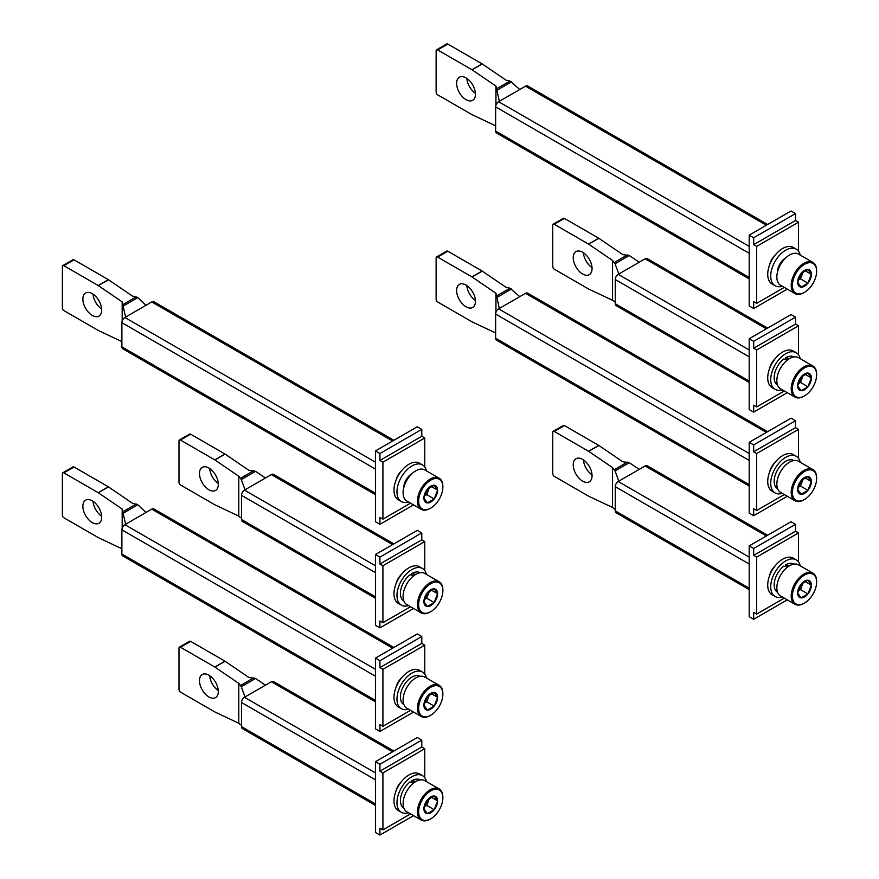 <?xml version="1.0" encoding="UTF-8"?>
<svg xmlns="http://www.w3.org/2000/svg" width="879" height="879" viewBox="0 0 879 879"><rect width="100%" height="100%" fill="white"/><g stroke="black" fill="none" stroke-linecap="round" stroke-linejoin="round"><path stroke-width="1.32" d="M393.869 543.881L273.501 474.385A4.23 2.439 120 0 0 271.38 474.594L244.472 490.13A4.23 2.439 120 0 0 241.483 495.306L241.483 519.478A4.23 2.439 120 0 0 242.362 521.412L375.443 598.247M424.777 570.57L424.777 541.574L421.788 539.849L421.788 532.949L417.294 530.356L375.443 554.517L375.443 625.299L379.926 627.892L413.526 608.488M410.537 606.763L382.914 622.717L379.926 620.981L379.926 627.892M375.443 554.517L379.926 557.11L379.926 564.021L382.914 565.746L424.777 541.574M382.914 622.717L382.914 565.746M401.461 574.426A11.625 6.713 120 0 0 395.979 583.942M421.788 539.849L379.926 564.021M421.788 532.949L379.926 557.11M439.137 581.766L424.788 573.482A17.976 10.372 120 0 0 410.943 578.305A17.976 10.372 120 0 0 403.098 596.391A17.976 10.372 120 0 0 406.823 604.609L421.173 612.894A17.976 10.372 -60 0 1 417.448 604.675A17.976 10.372 -60 0 1 425.293 586.59A17.976 10.372 -60 0 1 439.137 581.766A17.976 10.372 -60 0 1 442.862 589.996L442.862 590.688A17.13 9.889 -60 0 1 430.754 611.663A17.13 9.889 -60 0 1 418.646 604.675A17.13 9.889 -60 0 1 430.754 583.7A17.13 9.889 -60 0 1 442.862 590.688M430.457 611.828A17.976 10.372 -60 0 1 430.161 612.004A17.976 10.372 -60 0 1 421.173 612.894M434.182 588.853A9.68 5.593 120 0 0 427.326 592.809A9.68 5.593 120 0 0 423.909 601.632A9.68 5.593 120 0 0 427.326 606.499A9.68 5.593 120 0 0 434.182 602.554A9.68 5.593 120 0 0 437.599 593.732A9.68 5.593 120 0 0 434.182 588.853L427.326 592.809L423.909 601.632L427.326 606.499L434.182 602.554L437.599 593.732L434.182 588.853M437.599 593.732L431.182 590.018M434.182 602.554L426.7 598.236L429.523 590.963M424.271 599.643L426.7 598.236M414.152 575.448L409.977 574.822A16.283 9.394 120 0 0 400.406 593.446A16.283 9.394 120 0 0 403.78 600.906L403.857 600.95M420.14 572.756L420.052 572.701A16.283 9.394 120 0 0 411.921 573.515L411.921 575.097M411.921 573.515L415.844 574.35M422.491 568.493L419.503 566.768A21.14 12.207 120 0 0 403.208 572.438A21.14 12.207 120 0 0 393.979 593.71A21.14 12.207 120 0 0 398.352 603.39L401.34 605.115A21.14 12.207 -60 0 1 396.967 595.435A21.14 12.207 -60 0 1 406.197 574.163A21.14 12.207 -60 0 1 422.491 568.493A21.14 12.207 -60 0 1 426.469 574.459M408.504 605.587A21.14 12.207 -60 0 1 401.34 605.115M422.491 464.914L419.503 463.189A21.14 12.207 120 0 0 403.208 468.859A21.14 12.207 120 0 0 393.979 490.13A21.14 12.207 120 0 0 398.352 499.81L401.34 501.535A21.14 12.207 -60 0 1 396.967 491.855A21.14 12.207 -60 0 1 406.197 470.584A21.14 12.207 -60 0 1 422.491 464.914A21.14 12.207 -60 0 1 426.469 470.88M408.504 502.008A21.14 12.207 -60 0 1 401.34 501.535M411.954 473.715A11.625 6.713 120 0 0 403.692 487.977A11.625 6.713 120 0 0 403.692 488.01M393.869 751.04L273.501 681.544A4.23 2.439 120 0 0 271.38 681.752L244.472 697.289A4.23 2.439 120 0 0 241.483 702.475L241.483 726.636A4.23 2.439 120 0 0 242.362 728.57L375.443 805.406M424.777 777.728L424.777 748.732L421.788 747.007L421.788 740.107L417.294 737.514L375.443 761.686L375.443 832.457L379.926 835.05L413.526 815.646M410.537 813.921L382.914 829.875L379.926 828.15L379.926 835.05M375.443 761.686L379.926 764.269L379.926 771.18L382.914 772.905L424.777 748.732M382.914 829.875L382.914 772.905M401.461 781.585A11.625 6.713 120 0 0 395.979 791.1M421.788 747.007L379.926 771.18M421.788 740.107L379.926 764.269M439.137 788.935L424.788 780.64A17.976 10.372 120 0 0 410.943 785.463A17.976 10.372 120 0 0 403.098 803.549A17.976 10.372 120 0 0 406.823 811.767L421.173 820.063A17.976 10.372 -60 0 1 417.448 811.833A17.976 10.372 -60 0 1 425.293 793.748A17.976 10.372 -60 0 1 439.137 788.935A17.976 10.372 -60 0 1 442.862 797.154L442.862 797.846A17.13 9.889 -60 0 1 430.754 818.821A17.13 9.889 -60 0 1 418.646 811.833A17.13 9.889 -60 0 1 430.754 790.858A17.13 9.889 -60 0 1 442.862 797.846M430.457 818.986A17.976 10.372 -60 0 1 430.161 819.173A17.976 10.372 -60 0 1 421.173 820.063M434.182 796.011A9.68 5.593 120 0 0 427.326 799.967A9.68 5.593 120 0 0 423.909 808.79A9.68 5.593 120 0 0 427.326 813.668A9.68 5.593 120 0 0 434.182 809.713A9.68 5.593 120 0 0 437.599 800.89A9.68 5.593 120 0 0 434.182 796.011L427.326 799.967L423.909 808.79L427.326 813.668L434.182 809.713L437.599 800.89L434.182 796.011M437.599 800.89L431.182 797.176M434.182 809.713L426.7 805.395L429.523 798.121M424.271 806.801L426.7 805.395M414.152 782.618L409.977 781.98A16.283 9.394 120 0 0 400.406 800.615A16.283 9.394 120 0 0 403.78 808.065L403.857 808.109M420.14 779.915L420.052 779.86A16.283 9.394 120 0 0 411.921 780.673L411.921 782.255M411.921 780.673L415.844 781.508M422.491 775.652L419.503 773.927A21.14 12.207 120 0 0 403.208 779.596A21.14 12.207 120 0 0 393.979 800.868A21.14 12.207 120 0 0 398.352 810.548L401.34 812.273A21.14 12.207 -60 0 1 396.967 802.593A21.14 12.207 -60 0 1 406.197 781.321A21.14 12.207 -60 0 1 422.491 775.652A21.14 12.207 -60 0 1 426.469 781.618M408.504 812.745A21.14 12.207 -60 0 1 401.34 812.273M393.869 647.46L153.891 508.908A4.23 2.439 120 0 0 151.781 509.128L124.873 524.664A4.23 2.439 120 0 0 121.884 529.839L121.884 554.012A4.23 2.439 120 0 0 122.752 555.946L375.443 701.827M393.869 440.302L153.891 301.75A4.23 2.439 120 0 0 151.781 301.958L124.873 317.506A4.23 2.439 120 0 0 121.884 322.681L121.884 346.853A4.23 2.439 120 0 0 122.752 348.787L375.443 494.668M421.788 636.528L379.926 660.689L379.926 667.601L382.914 669.326L424.777 645.153L421.788 643.428L421.788 636.528L417.294 633.935L375.443 658.107L375.443 728.878L379.926 731.471L413.526 712.067M424.777 645.153L424.777 674.149M379.926 667.601L421.788 643.428M379.926 660.689L375.443 658.107M382.914 669.326L382.914 726.296L379.926 724.571L379.926 731.471M410.537 710.342L382.914 726.296M401.461 678.006A11.625 6.713 120 0 0 395.979 687.521M421.788 429.37L379.926 453.531L379.926 460.442L382.914 462.167L424.777 437.995L421.788 436.27L421.788 429.37L417.294 426.776L375.443 450.938L375.443 521.719L379.926 524.313L413.526 504.909M424.777 437.995L424.777 466.991M379.926 460.442L421.788 436.27M379.926 453.531L375.443 450.938M382.914 462.167L382.914 519.137L379.926 517.401L379.926 524.313M410.537 503.184L382.914 519.137M401.461 470.847A11.625 6.713 120 0 0 395.979 480.363M439.137 685.345L424.788 677.061A17.976 10.372 120 0 0 410.943 681.884A17.976 10.372 120 0 0 403.098 699.97A17.976 10.372 120 0 0 406.823 708.188L421.173 716.484A17.976 10.372 -60 0 1 417.448 708.254A17.976 10.372 -60 0 1 425.293 690.169A17.976 10.372 -60 0 1 439.137 685.345A17.976 10.372 -60 0 1 442.862 693.575L442.862 694.267A17.13 9.889 -60 0 1 430.754 715.242A17.13 9.889 -60 0 1 418.646 708.254A17.13 9.889 -60 0 1 430.754 687.279A17.13 9.889 -60 0 1 442.862 694.267M430.457 715.407A17.976 10.372 -60 0 1 430.161 715.583A17.976 10.372 -60 0 1 421.173 716.484M431.182 693.597L437.599 697.311L434.182 692.432L427.326 696.388L423.909 705.211L427.326 710.089A9.68 5.593 120 0 0 434.182 706.134A9.68 5.593 120 0 0 437.599 697.311A9.68 5.593 120 0 0 434.182 692.432A9.68 5.593 120 0 0 427.326 696.388A9.68 5.593 120 0 0 423.909 705.211A9.68 5.593 120 0 0 427.326 710.089L434.182 706.134L426.7 701.816L424.271 703.222M434.182 706.134L437.599 697.311M429.523 694.542L426.7 701.816M439.137 478.187L424.788 469.902A17.976 10.372 120 0 0 410.943 474.726A17.976 10.372 120 0 0 403.098 492.811A17.976 10.372 120 0 0 406.823 501.03L421.173 509.315A17.976 10.372 -60 0 1 417.448 501.096A17.976 10.372 -60 0 1 425.293 483.01A17.976 10.372 -60 0 1 439.137 478.187A17.976 10.372 -60 0 1 442.862 486.417L442.862 487.109A17.13 9.889 -60 0 1 430.754 508.084A17.13 9.889 -60 0 1 418.646 501.096A17.13 9.889 -60 0 1 430.754 480.121A17.13 9.889 -60 0 1 442.862 487.109M430.457 508.249A17.976 10.372 -60 0 1 430.161 508.425A17.976 10.372 -60 0 1 421.173 509.315M431.182 486.439L437.599 490.152L434.182 485.274L427.326 489.229L423.909 498.052L427.326 502.92A9.68 5.593 120 0 0 434.182 498.975A9.68 5.593 120 0 0 437.599 490.152A9.68 5.593 120 0 0 434.182 485.274A9.68 5.593 120 0 0 427.326 489.229A9.68 5.593 120 0 0 423.909 498.052A9.68 5.593 120 0 0 427.326 502.92L434.182 498.975L426.7 494.657L424.271 496.064M434.182 498.975L437.599 490.152M429.523 487.384L426.7 494.657M420.14 676.336L420.052 676.281A16.283 9.394 120 0 0 407.515 680.643A16.283 9.394 120 0 0 400.406 697.025A16.283 9.394 120 0 0 403.78 704.486L403.857 704.529M422.491 672.072L419.503 670.347A21.14 12.207 120 0 0 403.208 676.017A21.14 12.207 120 0 0 393.979 697.289A21.14 12.207 120 0 0 398.352 706.969L401.34 708.694A21.14 12.207 -60 0 1 396.967 699.014A21.14 12.207 -60 0 1 406.197 677.742A21.14 12.207 -60 0 1 422.491 672.072A21.14 12.207 -60 0 1 426.469 678.039M408.504 709.166A21.14 12.207 -60 0 1 401.34 708.694M767.631 328.098L647.252 258.602A4.23 2.439 120 0 0 645.142 258.811L618.234 274.347A4.23 2.439 120 0 0 615.245 279.522L615.245 303.694A4.23 2.439 120 0 0 616.113 305.628L749.194 382.464M798.528 354.786L798.528 325.79L795.539 324.065L795.539 317.154L791.056 314.572L749.194 338.734L749.194 409.515L753.677 412.108L787.287 392.704M784.299 390.979L756.676 406.922L753.677 405.197L753.677 412.108M749.194 338.734L753.677 341.327L753.677 348.227L756.676 349.952L798.528 325.79M756.676 406.922L756.676 349.952M775.223 358.643A11.625 6.713 120 0 0 769.729 368.147M795.539 324.065L753.677 348.227M795.539 317.154L753.677 341.327M812.899 365.983L798.55 357.698A17.976 10.372 120 0 0 784.694 362.511A17.976 10.372 120 0 0 776.849 380.596A17.976 10.372 120 0 0 780.574 388.826L794.924 397.11A17.976 10.372 -60 0 1 791.21 388.881A17.976 10.372 -60 0 1 799.055 370.795A17.976 10.372 -60 0 1 812.899 365.983A17.976 10.372 -60 0 1 816.624 374.212L816.624 374.904A17.13 9.889 -60 0 1 804.516 395.88A17.13 9.889 -60 0 1 792.408 388.881A17.13 9.889 -60 0 1 804.516 367.905A17.13 9.889 -60 0 1 816.624 374.904M804.219 396.044A17.976 10.372 -60 0 1 803.911 396.22A17.976 10.372 -60 0 1 794.924 397.11M807.933 373.07A9.68 5.593 120 0 0 801.088 377.025A9.68 5.593 120 0 0 797.66 385.848A9.68 5.593 120 0 0 801.088 390.715A9.68 5.593 120 0 0 807.933 386.76A9.68 5.593 120 0 0 811.361 377.937A9.68 5.593 120 0 0 807.933 373.07L801.088 377.025L797.66 385.848L801.088 390.715L807.933 386.76L811.361 377.937L807.933 373.07M811.361 377.937L804.944 374.234M807.933 386.76L800.461 382.453L803.285 375.168M798.033 383.848L800.461 382.453M812.899 469.562L798.55 461.277A17.976 10.372 120 0 0 784.694 466.09A17.976 10.372 120 0 0 776.849 484.175A17.976 10.372 120 0 0 780.574 492.405L794.924 500.689A17.976 10.372 -60 0 1 791.21 492.46A17.976 10.372 -60 0 1 799.055 474.374A17.976 10.372 -60 0 1 812.899 469.562A17.976 10.372 -60 0 1 816.624 477.791L816.624 478.484A17.13 9.889 -60 0 1 804.516 499.459A17.13 9.889 -60 0 1 792.408 492.46A17.13 9.889 -60 0 1 804.516 471.485A17.13 9.889 -60 0 1 816.624 478.484M804.219 499.624A17.976 10.372 -60 0 1 803.911 499.799A17.976 10.372 -60 0 1 794.924 500.689M807.933 476.649A9.68 5.593 120 0 0 801.088 480.604A9.68 5.593 120 0 0 797.66 489.427A9.68 5.593 120 0 0 801.088 494.295A9.68 5.593 120 0 0 807.933 490.339A9.68 5.593 120 0 0 811.361 481.516A9.68 5.593 120 0 0 807.933 476.649L801.088 480.604L797.66 489.427L801.088 494.295L807.933 490.339L811.361 481.516L807.933 476.649M811.361 481.516L804.944 477.813M807.933 490.339L800.461 486.032L803.285 478.747M798.033 487.427L800.461 486.032M812.899 262.403L798.55 254.119A17.976 10.372 120 0 0 784.694 258.931A17.976 10.372 120 0 0 776.849 277.017A17.976 10.372 120 0 0 780.574 285.246L794.924 293.531A17.976 10.372 -60 0 1 791.21 285.301A17.976 10.372 -60 0 1 799.055 267.216A17.976 10.372 -60 0 1 812.899 262.403A17.976 10.372 -60 0 1 816.624 270.633L816.624 271.325A17.13 9.889 -60 0 1 804.516 292.3A17.13 9.889 -60 0 1 792.408 285.301A17.13 9.889 -60 0 1 804.516 264.326A17.13 9.889 -60 0 1 816.624 271.325M804.219 292.465A17.976 10.372 -60 0 1 803.911 292.641A17.976 10.372 -60 0 1 794.924 293.531M807.933 269.49A9.68 5.593 120 0 0 801.088 273.446A9.68 5.593 120 0 0 797.66 282.269A9.68 5.593 120 0 0 801.088 287.136A9.68 5.593 120 0 0 807.933 283.181A9.68 5.593 120 0 0 811.361 274.358A9.68 5.593 120 0 0 807.933 269.49L801.088 273.446L797.66 282.269L801.088 287.136L807.933 283.181L811.361 274.358L807.933 269.49M811.361 274.358L804.944 270.655M807.933 283.181L800.461 278.874L803.285 271.589M798.033 280.269L800.461 278.874M787.914 359.665L783.727 359.039A16.283 9.394 120 0 0 774.168 377.662A16.283 9.394 120 0 0 777.53 385.112L777.618 385.167M793.891 356.962L793.814 356.918A16.283 9.394 120 0 0 785.672 357.72L785.672 359.302M785.672 357.72L789.595 358.566M796.242 352.71L793.254 350.985A21.14 12.207 120 0 0 776.959 356.643A21.14 12.207 120 0 0 767.73 377.926A21.14 12.207 120 0 0 772.114 387.606L775.102 389.331A21.14 12.207 -60 0 1 770.729 379.651A21.14 12.207 -60 0 1 779.959 358.368A21.14 12.207 -60 0 1 796.242 352.71A21.14 12.207 -60 0 1 800.231 358.665M782.255 389.793A21.14 12.207 -60 0 1 775.102 389.331M796.242 249.131L793.254 247.406A21.14 12.207 120 0 0 776.959 253.064A21.14 12.207 120 0 0 767.73 274.347A21.14 12.207 120 0 0 772.114 284.027L775.102 285.752A21.14 12.207 -60 0 1 770.729 276.072A21.14 12.207 -60 0 1 779.959 254.789A21.14 12.207 -60 0 1 796.242 249.131A21.14 12.207 -60 0 1 800.231 255.086M782.255 286.213A21.14 12.207 -60 0 1 775.102 285.752M785.705 257.921A11.625 6.713 120 0 0 777.454 272.182A11.625 6.713 120 0 0 777.454 272.226M767.631 535.256L647.252 465.76A4.23 2.439 120 0 0 645.142 465.969L618.234 481.505A4.23 2.439 120 0 0 615.245 486.68L615.245 510.853A4.23 2.439 120 0 0 616.113 512.787L749.194 589.622M798.528 561.945L798.528 532.949L795.539 531.224L795.539 524.313L791.056 521.73L749.194 545.892L749.194 616.673L753.677 619.266L787.287 599.863M784.299 598.138L756.676 614.08L753.677 612.355L753.677 619.266M749.194 545.892L753.677 548.485L753.677 555.385L756.676 557.11L798.528 532.949M756.676 614.08L756.676 557.11M775.223 565.801A11.625 6.713 120 0 0 769.729 575.305M795.539 531.224L753.677 555.385M795.539 524.313L753.677 548.485M812.899 573.141L798.55 564.856A17.976 10.372 120 0 0 784.694 569.669A17.976 10.372 120 0 0 776.849 587.754A17.976 10.372 120 0 0 780.574 595.984L794.924 604.269A17.976 10.372 -60 0 1 791.21 596.039A17.976 10.372 -60 0 1 799.055 577.953A17.976 10.372 -60 0 1 812.899 573.141A17.976 10.372 -60 0 1 816.624 581.371L816.624 582.063A17.13 9.889 -60 0 1 804.516 603.038A17.13 9.889 -60 0 1 792.408 596.039A17.13 9.889 -60 0 1 804.516 575.064A17.13 9.889 -60 0 1 816.624 582.063M804.219 603.203A17.976 10.372 -60 0 1 803.911 603.379A17.976 10.372 -60 0 1 794.924 604.269M807.933 580.228A9.68 5.593 120 0 0 801.088 584.183A9.68 5.593 120 0 0 797.66 593.006A9.68 5.593 120 0 0 801.088 597.874A9.68 5.593 120 0 0 807.933 593.918A9.68 5.593 120 0 0 811.361 585.095A9.68 5.593 120 0 0 807.933 580.228L801.088 584.183L797.66 593.006L801.088 597.874L807.933 593.918L811.361 585.095L807.933 580.228M811.361 585.095L804.944 581.393M807.933 593.918L800.461 589.611L803.285 582.337M798.033 591.007L800.461 589.611M787.914 566.823L783.727 566.197A16.283 9.394 120 0 0 774.168 584.821A16.283 9.394 120 0 0 777.53 592.27L777.618 592.325M793.891 564.12L793.814 564.076A16.283 9.394 120 0 0 785.672 564.878L785.672 566.461M785.672 564.878L789.595 565.724M796.242 559.868L793.254 558.143A21.14 12.207 120 0 0 776.959 563.802A21.14 12.207 120 0 0 767.73 585.084A21.14 12.207 120 0 0 772.114 594.764L775.102 596.489A21.14 12.207 -60 0 1 770.729 586.809A21.14 12.207 -60 0 1 779.959 565.527A21.14 12.207 -60 0 1 796.242 559.868A21.14 12.207 -60 0 1 800.231 565.823M782.255 596.951A21.14 12.207 -60 0 1 775.102 596.489M767.631 431.677L527.653 293.125A4.23 2.439 120 0 0 525.543 293.333L498.624 308.87A4.23 2.439 120 0 0 495.635 314.056L495.635 338.217A4.23 2.439 120 0 0 496.514 340.151L749.194 486.043M767.631 224.519L527.653 85.966A4.23 2.439 120 0 0 525.543 86.175L498.624 101.711A4.23 2.439 120 0 0 495.635 106.897L495.635 131.059A4.23 2.439 120 0 0 496.514 132.993L749.194 278.885M795.539 420.733L753.677 444.906L753.677 451.806L756.676 453.531L798.528 429.37L795.539 427.644L795.539 420.733L791.056 418.151L749.194 442.313L749.194 513.094L753.677 515.687L787.287 496.283M798.528 429.37L798.528 458.366M753.677 451.806L795.539 427.644M753.677 444.906L749.194 442.313M756.676 453.531L756.676 510.501L753.677 508.776L753.677 515.687M784.299 494.558L756.676 510.501M775.223 462.222A11.625 6.713 120 0 0 769.729 471.726M795.539 213.575L753.677 237.748L753.677 244.648L756.676 246.373L798.528 222.211L795.539 220.486L795.539 213.575L791.056 210.993L749.194 235.154L749.194 305.936L753.677 308.529L787.287 289.125M798.528 222.211L798.528 251.207M753.677 244.648L795.539 220.486M753.677 237.748L749.194 235.154M756.676 246.373L756.676 303.343L753.677 301.618L753.677 308.529M784.299 287.4L756.676 303.343M775.223 255.064A11.625 6.713 120 0 0 769.729 264.568M793.891 460.541L793.814 460.497A16.283 9.394 120 0 0 781.266 464.859A16.283 9.394 120 0 0 774.168 481.242A16.283 9.394 120 0 0 777.53 488.691L777.618 488.746M796.242 456.289L793.254 454.564A21.14 12.207 120 0 0 776.959 460.222A21.14 12.207 120 0 0 767.73 481.505A21.14 12.207 120 0 0 772.114 491.185L775.102 492.91A21.14 12.207 -60 0 1 770.729 483.23A21.14 12.207 -60 0 1 779.959 461.947A21.14 12.207 -60 0 1 796.242 456.289A21.14 12.207 -60 0 1 800.231 462.244M782.255 493.372A21.14 12.207 -60 0 1 775.102 492.91M614.333 509.007L612.553 507.48L612.553 467.617L615.047 470.913L618.816 481.165M612.553 507.48L588.699 496.206A2.11 1.22 60 0 1 588.556 496.141L554.242 476.33A2.11 1.22 60 0 1 552.748 473.737L552.748 432.303A2.11 1.22 60 0 1 553.188 431.336L563.351 425.469A2.11 1.22 -120 0 1 564.406 425.568L598.731 445.389A2.11 1.22 -120 0 1 598.863 445.466L622.717 461.75L629.298 462.684L639.231 469.375M553.188 431.336A2.11 1.22 60 0 1 554.242 431.435L588.556 451.257A2.11 1.22 60 0 1 588.699 451.345L612.553 467.617M582.645 481.154A13.317 7.691 -120 0 0 589.315 481.813A13.317 7.691 -120 0 0 591.347 471.144A13.317 7.691 -120 0 0 582.645 459.409A13.317 7.691 -120 0 0 575.987 458.75A13.317 7.691 -120 0 0 573.943 469.419A13.317 7.691 -120 0 0 582.645 481.154M592.039 474.803A13.317 7.691 60 0 1 583.425 459.893M614.333 301.849L615.245 301.86L612.553 300.321L612.553 260.459L615.047 263.755L618.816 274.006M612.553 300.321L588.699 289.048A2.11 1.22 60 0 1 588.556 288.982L554.242 269.161A2.11 1.22 60 0 1 552.748 266.579L552.748 225.145A2.11 1.22 60 0 1 553.188 224.178L563.351 218.311A2.11 1.22 -120 0 1 564.406 218.41L598.731 238.231A2.11 1.22 -120 0 1 598.863 238.308L622.717 254.591L629.298 255.525L639.231 262.217M553.188 224.178A2.11 1.22 60 0 1 554.242 224.277L588.556 244.098A2.11 1.22 60 0 1 588.699 244.175L612.553 260.459M582.645 273.995A13.317 7.691 -120 0 0 589.315 274.655A13.317 7.691 -120 0 0 591.347 263.986A13.317 7.691 -120 0 0 582.645 252.251A13.317 7.691 -120 0 0 575.987 251.592A13.317 7.691 -120 0 0 573.943 262.261A13.317 7.691 -120 0 0 582.645 273.995M592.039 267.645A13.317 7.691 60 0 1 583.425 252.734M499.349 308.452L495.943 293.256L495.943 312.375M496.91 295.762L510.007 288.202L519.775 296.662M510.007 288.202L506.106 287.389L482.252 271.117A2.11 1.22 -120 0 0 482.121 271.029L447.796 251.218A2.11 1.22 -120 0 0 446.741 251.108L436.577 256.976A2.11 1.22 60 0 1 437.632 257.086L471.946 276.896A2.11 1.22 60 0 1 472.089 276.984L495.943 293.256M495.635 332.976L472.089 321.857A2.11 1.22 60 0 1 471.946 321.78L437.632 301.969A2.11 1.22 60 0 1 436.138 299.376L436.138 257.943A2.11 1.22 60 0 1 436.577 256.976M475.418 300.442A13.317 7.691 60 0 1 466.815 285.532M466.035 306.804A13.317 7.691 -120 0 0 472.693 307.463A13.317 7.691 -120 0 0 474.737 296.783A13.317 7.691 -120 0 0 466.035 285.049A13.317 7.691 -120 0 0 459.376 284.389A13.317 7.691 -120 0 0 457.333 295.058A13.317 7.691 -120 0 0 466.035 306.804M499.349 101.294L495.943 86.098L495.943 105.216M496.91 88.603L510.007 81.044L519.775 89.504M510.007 81.044L506.106 80.231L482.252 63.958A2.11 1.22 -120 0 0 482.121 63.87L447.796 44.06A2.11 1.22 -120 0 0 446.741 43.95L436.577 49.817A2.11 1.22 60 0 1 437.632 49.927L471.946 69.738A2.11 1.22 60 0 1 472.089 69.826L495.943 86.098M495.635 125.818L472.089 114.688A2.11 1.22 60 0 1 471.946 114.622L437.632 94.811A2.11 1.22 60 0 1 436.138 92.218L436.138 50.784A2.11 1.22 60 0 1 436.577 49.817M475.418 93.284A13.317 7.691 60 0 1 466.815 78.374M466.035 99.646A13.317 7.691 -120 0 0 472.693 100.305A13.317 7.691 -120 0 0 474.737 89.625A13.317 7.691 -120 0 0 466.035 77.89A13.317 7.691 -120 0 0 459.376 77.231A13.317 7.691 -120 0 0 457.333 87.9A13.317 7.691 -120 0 0 466.035 99.646M240.582 517.632L238.791 516.105L238.791 476.242L241.285 479.549L245.054 489.79M238.791 516.105L214.937 504.843A2.11 1.22 60 0 1 214.806 504.766L180.481 484.955A2.11 1.22 60 0 1 178.986 482.362L178.986 440.928A2.11 1.22 60 0 1 179.426 439.961L189.589 434.094A2.11 1.22 -120 0 1 190.655 434.204L224.969 454.014A2.11 1.22 -120 0 1 225.101 454.102L248.955 470.375L255.547 471.32L265.469 478.011M179.426 439.961A2.11 1.22 60 0 1 180.481 440.071L214.806 459.882A2.11 1.22 60 0 1 214.937 459.97L238.791 476.242M208.894 489.79A13.317 7.691 -120 0 0 215.553 490.449A13.317 7.691 -120 0 0 217.596 479.769A13.317 7.691 -120 0 0 208.894 468.035A13.317 7.691 -120 0 0 202.236 467.375A13.317 7.691 -120 0 0 200.192 478.044A13.317 7.691 -120 0 0 208.894 489.79M218.278 483.428A13.317 7.691 60 0 1 209.674 468.518M240.582 724.79L238.791 723.263L238.791 683.401L241.285 686.708L245.054 696.959M238.791 723.263L214.937 712.001A2.11 1.22 60 0 1 214.806 711.924L180.481 692.114A2.11 1.22 60 0 1 178.986 689.521L178.986 648.087A2.11 1.22 60 0 1 179.426 647.12L189.589 641.252A2.11 1.22 -120 0 1 190.655 641.362L224.969 661.173A2.11 1.22 -120 0 1 225.101 661.261L248.955 677.533L255.547 678.478L265.469 685.17M179.426 647.12A2.11 1.22 60 0 1 180.481 647.23L214.806 667.04A2.11 1.22 60 0 1 214.937 667.128L238.791 683.401M208.894 696.948A13.317 7.691 -120 0 0 215.553 697.607A13.317 7.691 -120 0 0 217.596 686.928A13.317 7.691 -120 0 0 208.894 675.193A13.317 7.691 -120 0 0 202.236 674.534A13.317 7.691 -120 0 0 200.192 685.213A13.317 7.691 -120 0 0 208.894 696.948M218.278 690.586A13.317 7.691 60 0 1 209.674 675.676M122.181 528.158L122.181 509.04L125.598 524.236M121.884 548.771L98.327 537.64A2.11 1.22 60 0 1 98.195 537.563L63.87 517.753A2.11 1.22 60 0 1 62.376 515.16L62.376 473.737A2.11 1.22 60 0 1 62.816 472.77L72.979 466.892A2.11 1.22 -120 0 1 74.034 467.002L108.359 486.812A2.11 1.22 -120 0 1 108.491 486.9L132.344 503.173L137.794 504.777L146.013 512.457M62.816 472.77A2.11 1.22 60 0 1 63.87 472.869L98.195 492.679A2.11 1.22 60 0 1 98.327 492.767L122.181 509.04M92.284 522.587A13.317 7.691 -120 0 0 98.942 523.247A13.317 7.691 -120 0 0 100.975 512.578A13.317 7.691 -120 0 0 92.284 500.832A13.317 7.691 -120 0 0 85.615 500.173A13.317 7.691 -120 0 0 83.582 510.853A13.317 7.691 -120 0 0 92.284 522.587M101.667 516.226A13.317 7.691 60 0 1 93.053 501.327M122.181 321L122.181 301.882L125.598 317.077M121.884 341.601L98.327 330.482A2.11 1.22 60 0 1 98.195 330.405L63.87 310.595A2.11 1.22 60 0 1 62.376 308.002L62.376 266.579A2.11 1.22 60 0 1 62.816 265.612L72.979 259.734A2.11 1.22 -120 0 1 74.034 259.843L108.359 279.654A2.11 1.22 -120 0 1 108.491 279.742L132.344 296.014L137.794 297.618L146.013 305.299M62.816 265.612A2.11 1.22 60 0 1 63.87 265.711L98.195 285.521A2.11 1.22 60 0 1 98.327 285.609L122.181 301.882M92.284 315.429A13.317 7.691 -120 0 0 98.942 316.088A13.317 7.691 -120 0 0 100.975 305.42A13.317 7.691 -120 0 0 92.284 293.674A13.317 7.691 -120 0 0 85.615 293.015A13.317 7.691 -120 0 0 83.582 303.694A13.317 7.691 -120 0 0 92.284 315.429M101.667 309.067A13.317 7.691 60 0 1 93.053 294.168M241.483 519.478L375.443 596.819M392.627 544.595L271.38 474.594M244.472 490.13L375.443 565.746M375.443 572.647L241.483 495.306M241.483 726.636L375.443 803.977M392.627 751.754L271.38 681.752M244.472 697.289L375.443 772.905M375.443 779.805L241.483 702.475M124.873 524.664L375.443 669.326M375.443 676.226L121.884 529.839M392.627 648.175L151.781 509.128M121.884 554.012L375.443 700.398M124.873 317.506L375.443 462.167M375.443 469.067L121.884 322.681M392.627 441.016L151.781 301.958M121.884 346.853L375.443 493.24M615.245 303.694L749.194 381.036M766.389 328.812L645.142 258.811M618.234 274.347L749.194 349.952M749.194 356.863L615.245 279.522M615.245 510.853L749.194 588.194M766.389 535.97L645.142 465.969M618.234 481.505L749.194 557.11M749.194 564.021L615.245 486.68M498.624 308.87L749.194 453.531M749.194 460.442L495.635 314.056M766.389 432.391L525.543 293.333M495.635 338.217L749.194 484.615M498.624 101.711L749.194 246.373M749.194 253.284L495.635 106.897M766.389 225.233L525.543 86.175M495.635 131.059L749.194 277.445M629.298 462.684L615.047 470.913M614.333 469.65L627.43 462.09M598.863 445.466L588.699 451.345M588.556 451.257L598.731 445.389M564.406 425.568L554.242 431.435M629.298 255.525L615.047 263.755M614.333 262.491L627.43 254.932M598.863 238.308L588.699 244.175M588.556 244.098L598.731 238.231M564.406 218.41L554.242 224.277M511.556 288.982L497.305 297.212M447.796 251.218L437.632 257.086M471.946 276.896L482.121 271.029M482.252 271.117L472.089 276.984M511.556 81.824L497.305 90.054M447.796 44.06L437.632 49.927M471.946 69.738L482.121 63.87M482.252 63.958L472.089 69.826M255.547 471.32L241.285 479.549M240.582 478.286L253.668 470.726M225.101 454.102L214.937 459.97M214.806 459.882L224.969 454.014M190.655 434.204L180.481 440.071M255.547 678.478L241.285 686.708M240.582 685.444L253.668 677.885M225.101 661.261L214.937 667.128M214.806 667.04L224.969 661.173M190.655 641.362L180.481 647.23M137.794 504.777L123.543 513.006M123.159 511.556L136.245 503.997M108.491 486.9L98.327 492.767M98.195 492.679L108.359 486.812M74.034 467.002L63.87 472.869M137.794 297.618L123.543 305.837M123.159 304.398L136.245 296.838M108.491 279.742L98.327 285.609M98.195 285.521L108.359 279.654M74.034 259.843L63.87 265.711M430.754 611.663L430.161 612.004M430.754 818.821L430.161 819.173M430.754 715.242L430.161 715.583M430.754 508.084L430.161 508.425M804.516 395.88L803.911 396.22M804.516 499.459L803.911 499.799M804.516 292.3L803.911 292.641M804.516 603.038L803.911 603.379"/></g></svg>
